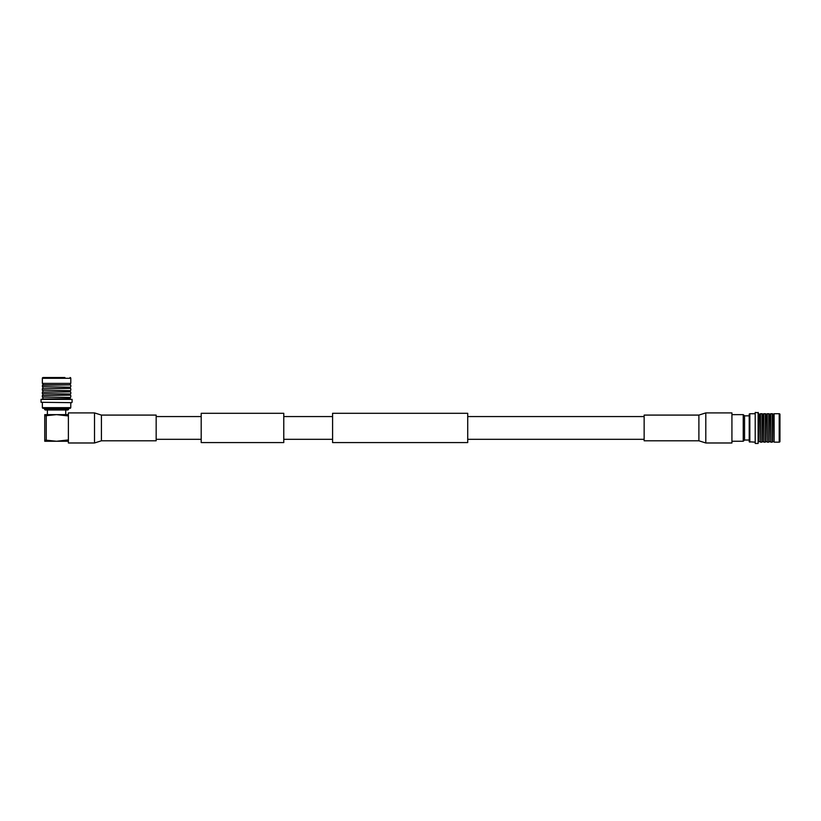 <?xml version="1.0" encoding="UTF-8"?>
<svg xmlns="http://www.w3.org/2000/svg" width="821" height="821" viewBox="0 0 821 821"><rect width="100%" height="100%" fill="white"/><g stroke="black" fill="none" stroke-linecap="round" stroke-linejoin="round"><path stroke-width="1.23" d="M283.779 442.581L283.779 413.302L201.196 413.302L201.196 442.581L283.779 442.581M467.724 427.936L467.724 442.581L332.587 442.581L332.587 413.302L467.724 413.302L467.724 427.936M698.897 415.087L705.803 412.901L705.803 442.981L698.897 440.795L698.897 415.087L644.146 415.087L644.146 440.795L698.897 440.795M705.803 442.981L731.922 442.981L731.922 412.901L705.803 412.901M101.414 415.087L94.507 412.901L94.507 442.981L101.414 440.795L156.164 440.795L156.164 415.087L101.414 415.087L101.414 440.795M94.507 412.901L68.389 412.901L68.389 442.981L94.507 442.981M779.201 442.16A0.749 0.749 0 0 0 779.95 441.411L779.95 414.472A0.749 0.749 0 0 0 779.201 413.722L774.1 413.722L774.1 442.16L779.201 442.16L779.201 413.722M774.1 442.16L773.772 414.287L772.263 413.722L770.734 413.722L770.734 442.16L772.263 442.16L772.263 413.722M773.772 441.595L772.592 441.595L772.592 414.287M770.734 442.16L770.283 414.256L768.805 413.722L767.266 413.722L767.266 442.16L768.805 442.16L768.805 413.722M770.283 441.626L769.113 441.626L769.113 414.256M767.266 442.16L766.814 414.256L765.336 413.722L763.797 413.722L763.797 442.16L765.336 442.16L765.336 413.722M766.814 441.626L765.644 441.626L765.644 414.256M763.797 442.16L763.489 414.256L762.011 413.722L760.482 413.722L760.482 442.16L762.011 442.16L762.011 413.722M763.489 441.626L762.319 441.626L762.319 414.256M760.482 442.16L760.02 414.256L758.337 413.722M760.02 441.626L758.85 441.626L758.85 414.256M758.85 441.626L758.542 413.722M758.122 443.463L758.337 412.789L755.207 412.419L755.207 443.463L758.122 443.463L758.122 412.419M755.207 443.463L755.207 412.419M749.84 442.139L749.84 413.733L749.214 414.102L749.214 441.78L754.838 442.139M749.214 440.035L744.555 440.035L744.555 415.847L743.241 414.636L731.922 414.636M744.555 440.035L743.241 441.246L743.241 414.636M68.666 409.248L67.917 409.997L45.227 409.997L44.467 409.248L68.666 409.248L68.666 408.273M70.042 377.537A0.749 0.749 0 0 1 70.791 378.296L42.353 378.296A0.749 0.749 0 0 1 43.103 377.537L64.91 377.537M47.536 377.537L43.103 377.537M42.353 383.397L70.791 383.397L42.353 383.397L42.353 378.296M70.216 383.725L70.216 384.895L42.918 384.895L42.353 386.753L70.257 387.214L42.353 386.753M70.216 384.895L42.353 385.223M70.257 387.214L70.257 388.384L42.353 388.692L42.353 390.221L70.257 390.683L42.353 390.221M70.257 388.384L42.353 388.692M70.257 390.683L70.257 391.853L42.353 392.161L42.353 393.69L70.257 393.998L42.353 393.69M70.257 391.853L42.353 392.161M70.257 393.998L70.257 395.168L42.353 395.476L42.353 397.005L70.257 397.467L42.353 397.005M70.257 395.168L42.353 395.476M70.257 397.467L70.257 398.637L42.353 399.15M70.257 398.637L42.353 398.944M41.05 399.365L72.084 399.365L41.05 399.365L41.05 402.29L71.653 402.659L41.05 402.29M42.364 407.647L42.733 408.273L70.411 408.273L70.77 407.647L42.364 407.647L42.364 402.659M46.243 440.2L44.745 440.2L44.745 415.672L46.243 415.672L46.243 440.2L56.567 441.246L44.745 441.246L44.745 440.2M46.243 415.672L56.567 414.636L44.745 414.636L44.745 415.672M68.389 415.949L56.567 414.636L68.389 414.636M68.389 441.246L56.567 441.246L68.389 439.933M201.196 439.317L156.164 439.317M644.146 439.317L467.724 439.317M332.587 439.317L283.779 439.317M332.587 416.565L283.779 416.565M644.146 416.565L467.724 416.565M201.196 416.565L156.164 416.565M772.592 441.595L772.263 442.16M769.113 441.626L768.805 442.16M765.644 441.626L765.336 442.16M762.319 441.626L762.011 442.16M743.241 441.246L731.922 441.246M749.214 415.847L744.555 415.847M754.838 413.733L749.84 413.733M760.02 414.256L760.482 413.722M763.489 414.256L763.797 413.722M766.814 414.256L767.266 413.722M770.283 414.256L770.734 413.722M773.772 414.287L774.1 413.722M47.392 414.636L47.392 409.997M42.918 383.725L42.918 384.895M42.887 387.214L42.887 388.384M42.887 390.683L42.887 391.853M42.887 393.998L42.887 395.168M42.887 397.467L42.887 398.637M44.467 408.273L44.467 409.248M70.77 402.659L70.77 407.647M72.084 399.365L72.084 402.29M70.791 395.476L70.791 397.005M70.791 392.161L70.791 393.69M70.791 388.692L70.791 390.221M70.791 385.223L70.791 386.753M70.791 378.296L70.791 383.397M65.752 414.636L65.752 409.997"/></g></svg>
